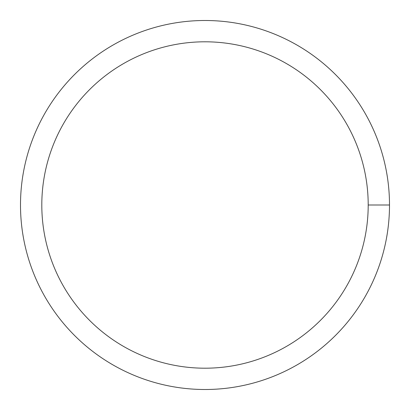 <?xml version="1.0" encoding="UTF-8"?>
<svg xmlns="http://www.w3.org/2000/svg" width="410" height="410" viewBox="0 0 410 410"><rect width="100%" height="100%" fill="white"/><g stroke="black" fill="none" stroke-linecap="round" stroke-linejoin="round"><path stroke-width="0.61" d="M41.805 205A163.195 163.195 0 0 1 286.6 63.668A163.195 163.195 0 0 1 286.6 346.332A163.195 163.195 0 0 1 41.805 205M20.5 205A184.5 184.5 0 0 1 297.25 45.218A184.5 184.5 0 0 1 297.25 364.782A184.5 184.5 0 0 1 20.5 205M389.5 205L368.195 205"/></g></svg>
